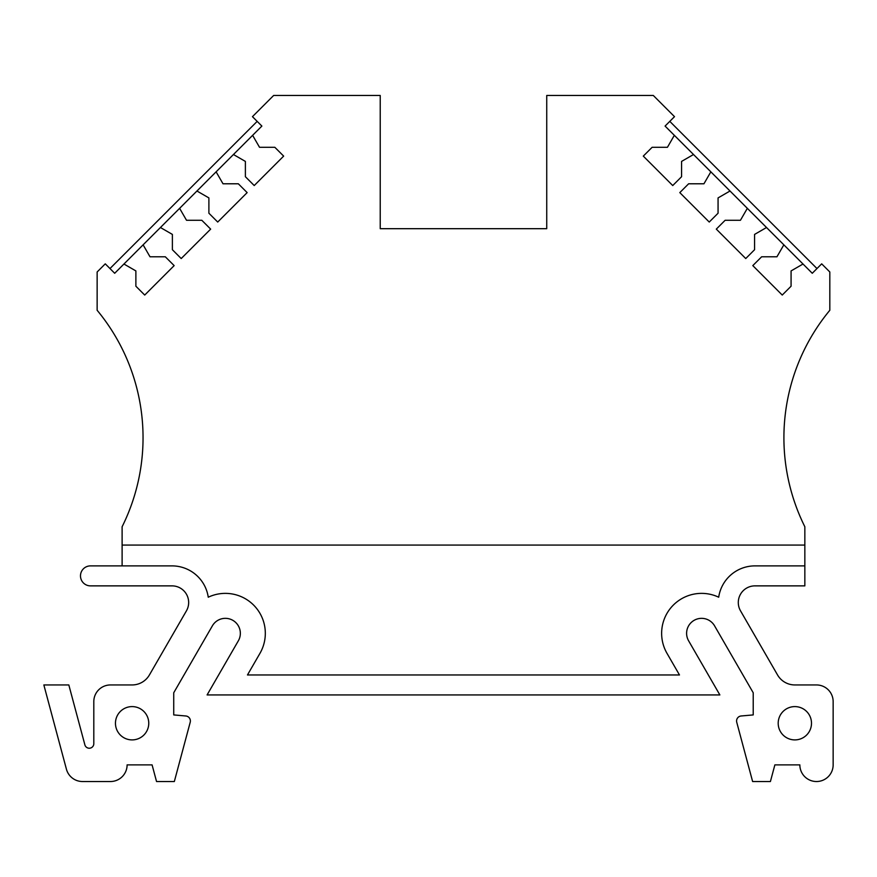 <?xml version="1.0" encoding="UTF-8"?>
<svg xmlns="http://www.w3.org/2000/svg" width="877" height="877" viewBox="0 0 877 877"><rect width="100%" height="100%" fill="white"/><g stroke="black" fill="none" stroke-linecap="round" stroke-linejoin="round"><path stroke-width="1.32" d="M122.111 565.884L122.111 545.077L804.845 545.077L804.845 526.759A199.824 199.824 0 0 1 829.817 310.283L829.817 271.98L821.683 263.845L812.266 273.273L803.014 264.021L791.076 270.916L791.076 286.22L782.24 295.056L752.806 265.61L761.642 256.786L776.945 256.786L783.841 244.836L766.52 227.516L754.571 234.411L754.571 249.715L745.746 258.551L716.301 229.116L725.136 220.28L740.44 220.28L747.336 208.342L730.015 191.011L718.066 197.906L718.066 213.221L709.241 222.045L679.807 192.611L688.631 183.786L703.946 183.786L710.841 171.837L693.51 154.516L681.572 161.412L681.572 176.715L672.736 185.551L643.301 156.106L652.137 147.281L667.441 147.281L674.336 135.332L665.084 126.08L674.501 116.663L653.31 95.472L546.733 95.472L546.733 228.689L380.223 228.689L380.223 95.472L273.646 95.472L252.455 116.663L261.872 126.08L252.62 135.332L259.515 147.281L274.819 147.281L283.655 156.106L254.22 185.551L245.385 176.715L245.385 161.412L233.446 154.516L252.62 135.332M686.603 633.326A14.986 14.986 0 0 1 714.569 625.838L753.222 692.775L753.222 714.919L741.153 715.983A5.01 5.01 0 0 0 736.746 722.275L752.619 781.528L770.412 781.528L774.873 764.876L799.846 764.876A16.652 16.652 0 0 0 816.498 781.528A16.652 16.652 0 0 0 833.15 764.876L833.15 701.6A16.652 16.652 0 0 0 816.498 684.948L794.847 684.948A19.985 19.985 0 0 1 777.548 674.961L740.528 610.852A16.652 16.652 0 0 1 754.954 585.869L804.845 585.869L804.845 565.884L754.954 565.884A36.637 36.637 0 0 0 718.702 597.215A39.969 39.969 0 0 0 666.98 653.31L679.478 674.961L247.467 674.961L259.976 653.31A39.969 39.969 0 0 0 208.255 597.215A36.637 36.637 0 0 0 172.002 565.884L90.474 565.884A9.987 9.987 0 0 0 80.487 575.882A9.987 9.987 0 0 0 90.474 585.869L172.002 585.869A16.652 16.652 0 0 1 186.428 610.852L149.408 674.961A19.985 19.985 0 0 1 132.109 684.948L110.458 684.948A16.652 16.652 0 0 0 93.806 701.6L93.806 743.685A4.538 4.538 0 0 1 84.883 744.858L68.823 684.948L43.85 684.948L66.422 769.184A16.652 16.652 0 0 0 82.504 781.528L110.458 781.528A16.652 16.652 0 0 0 127.11 764.876L152.083 764.876L156.544 781.528L174.337 781.528L190.21 722.275A5.01 5.01 0 0 0 185.803 715.983L173.734 714.919L173.734 692.775L212.377 625.838A14.986 14.986 0 0 1 232.854 620.346A14.986 14.986 0 0 1 238.336 640.824L207.093 694.935L719.864 694.935L688.62 640.824A14.986 14.986 0 0 1 686.603 633.326M148.761 723.251A16.652 16.652 0 0 1 132.109 739.903A16.652 16.652 0 0 1 115.457 723.251A16.652 16.652 0 0 1 132.109 706.599A16.652 16.652 0 0 1 148.761 723.251M811.499 723.251A16.652 16.652 0 0 1 794.847 739.903A16.652 16.652 0 0 1 778.195 723.251A16.652 16.652 0 0 1 794.847 706.599A16.652 16.652 0 0 1 811.499 723.251M122.111 545.077L122.111 526.759A199.824 199.824 0 0 0 97.139 310.283L97.139 271.98L105.273 263.845L114.69 273.273L123.942 264.021L135.88 270.916L135.88 286.22L144.716 295.056L174.15 265.61L165.315 256.786L150.011 256.786L143.115 244.836L160.436 227.516L172.385 234.411L172.385 249.715L181.21 258.551L210.655 229.116L201.82 220.28L186.516 220.28L179.621 208.342L196.941 191.011L208.89 197.906L208.89 213.221L217.715 222.045L247.15 192.611L238.325 183.786L223.01 183.786L216.115 171.837L233.446 154.516M160.436 227.516L179.621 208.342M196.941 191.011L216.115 171.837M674.336 135.332L693.51 154.516M710.841 171.837L730.015 191.011M747.336 208.342L766.52 227.516M783.841 244.836L803.014 264.021M804.845 545.077L804.845 565.884M123.942 264.021L143.115 244.836M669.798 121.377L816.98 268.559M257.158 121.377L109.976 268.559"/></g></svg>
